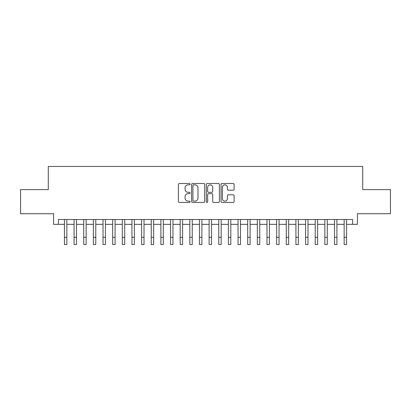 <?xml version="1.0" encoding="UTF-8"?>
<svg xmlns="http://www.w3.org/2000/svg" width="411" height="411" viewBox="0 0 411 411"><rect width="100%" height="100%" fill="white"/><g stroke="black" fill="none" stroke-linecap="round" stroke-linejoin="round"><path stroke-width="0.62" d="M190.067 184.179A0.663 0.663 0 0 0 189.404 183.517L179.345 183.517A0.945 0.945 0 0 0 178.4 184.462L178.4 201.508A0.945 0.945 0 0 0 179.345 202.453L189.404 202.453A0.663 0.663 0 0 0 190.067 201.791A0.663 0.663 0 0 0 189.404 201.128L188.104 201.128A3.031 3.031 0 0 1 185.073 198.097L185.073 196.679A3.031 3.031 0 0 1 188.104 193.648L189.404 193.648A0.663 0.663 0 0 0 190.067 192.985A0.663 0.663 0 0 0 189.404 192.322L188.104 192.322A3.031 3.031 0 0 1 185.073 189.291L185.073 187.873A3.031 3.031 0 0 1 188.104 184.842L189.404 184.842A0.663 0.663 0 0 0 190.067 184.179M233.171 190.19A0.945 0.945 0 0 0 234.116 189.245L234.116 184.462A0.945 0.945 0 0 0 233.171 183.517L221.997 183.517A0.945 0.945 0 0 0 221.051 184.462L221.051 201.508A0.945 0.945 0 0 0 221.997 202.453L233.171 202.453A0.945 0.945 0 0 0 234.116 201.508L234.116 195.728A0.945 0.945 0 0 0 233.171 194.783L228.388 194.783A0.945 0.945 0 0 0 227.442 195.728L227.442 198.595A2.533 2.533 0 0 1 224.909 201.128A2.533 2.533 0 0 1 222.377 198.595L222.377 187.375A2.533 2.533 0 0 1 224.909 184.842A2.533 2.533 0 0 1 227.442 187.375L227.442 189.245A0.945 0.945 0 0 0 228.388 190.19L233.171 190.19M58.408 224.334L58.408 219.51L352.592 219.51L352.592 224.334L357.416 224.334L357.416 213.725L390.45 213.725L390.45 189.61L362.718 189.61L362.718 166.46L48.282 166.46L48.282 189.61L20.55 189.61L20.55 213.725L53.584 213.725L53.584 224.334L64.435 224.334M204.673 184.462A0.945 0.945 0 0 0 203.722 183.517L192.554 183.517A0.945 0.945 0 0 0 191.608 184.462L191.608 201.508A0.945 0.945 0 0 0 192.554 202.453L203.722 202.453A0.945 0.945 0 0 0 204.673 201.508L204.673 184.462M207.278 183.517L218.447 183.517A0.945 0.945 0 0 1 219.392 184.462L219.392 201.508A0.945 0.945 0 0 1 218.447 202.453L213.663 202.453A0.945 0.945 0 0 1 212.718 201.508L212.718 194.593A0.945 0.945 0 0 0 211.773 193.648L208.603 193.648A0.945 0.945 0 0 0 207.653 194.593L207.653 201.791A0.663 0.663 0 0 1 206.99 202.453A0.663 0.663 0 0 1 206.327 201.791L206.327 184.462A0.945 0.945 0 0 1 207.278 183.517M66.849 224.334L74.083 224.334M76.492 224.334L83.726 224.334M86.14 224.334L93.374 224.334M95.784 224.334L103.017 224.334M105.432 224.334L112.665 224.334M115.075 224.334L122.308 224.334M124.718 224.334L131.952 224.334M134.366 224.334L141.6 224.334M144.009 224.334L151.243 224.334M153.657 224.334L160.891 224.334M163.301 224.334L170.534 224.334M172.949 224.334L180.182 224.334M182.592 224.334L189.825 224.334M192.24 224.334L199.474 224.334M201.883 224.334L209.117 224.334M211.526 224.334L218.76 224.334M221.175 224.334L228.408 224.334M230.818 224.334L238.051 224.334M240.466 224.334L247.699 224.334M250.109 224.334L257.343 224.334M259.757 224.334L266.991 224.334M269.4 224.334L276.634 224.334M279.048 224.334L286.282 224.334M288.692 224.334L295.925 224.334M298.335 224.334L305.568 224.334M307.983 224.334L315.216 224.334M317.626 224.334L324.86 224.334M327.274 224.334L334.508 224.334M336.917 224.334L344.151 224.334M346.565 224.334L352.592 224.334M193.596 184.842A0.663 0.663 0 0 0 192.934 185.505L192.934 200.465A0.663 0.663 0 0 0 193.596 201.128L194.968 201.128A3.031 3.031 0 0 0 197.999 198.097L197.999 187.873A3.031 3.031 0 0 0 194.968 184.842L193.596 184.842M212.718 187.421A2.533 2.533 0 0 0 210.185 184.888A2.533 2.533 0 0 0 207.653 187.421L207.653 191.377A0.945 0.945 0 0 0 208.603 192.322L211.773 192.322A0.945 0.945 0 0 0 212.718 191.377L212.718 187.421M64.435 237.306L66.849 237.306L66.849 244.54L64.435 244.54L64.435 219.51M66.849 237.306L66.849 219.51M74.083 237.306L76.492 237.306L76.492 244.54L74.083 244.54L74.083 219.51M76.492 237.306L76.492 219.51M83.726 237.306L86.14 237.306L86.14 244.54L83.726 244.54L83.726 219.51M86.14 237.306L86.14 219.51M93.374 237.306L95.784 237.306L95.784 244.54L93.374 244.54L93.374 219.51M95.784 237.306L95.784 219.51M103.017 237.306L105.432 237.306L105.432 244.54L103.017 244.54L103.017 219.51M105.432 237.306L105.432 219.51M112.665 237.306L115.075 237.306L115.075 244.54L112.665 244.54L112.665 219.51M115.075 237.306L115.075 219.51M122.308 237.306L124.718 237.306L124.718 244.54L122.308 244.54L122.308 219.51M124.718 237.306L124.718 219.51M131.952 237.306L134.366 237.306L134.366 244.54L131.952 244.54L131.952 219.51M134.366 237.306L134.366 219.51M141.6 237.306L144.009 237.306L144.009 244.54L141.6 244.54L141.6 219.51M144.009 237.306L144.009 219.51M151.243 237.306L153.657 237.306L153.657 244.54L151.243 244.54L151.243 219.51M153.657 237.306L153.657 219.51M160.891 237.306L163.301 237.306L163.301 244.54L160.891 244.54L160.891 219.51M163.301 237.306L163.301 219.51M170.534 237.306L172.949 237.306L172.949 244.54L170.534 244.54L170.534 219.51M172.949 237.306L172.949 219.51M180.182 237.306L182.592 237.306L182.592 244.54L180.182 244.54L180.182 219.51M182.592 237.306L182.592 219.51M189.825 237.306L192.24 237.306L192.24 244.54L189.825 244.54L189.825 219.51M192.24 237.306L192.24 219.51M199.474 237.306L201.883 237.306L201.883 244.54L199.474 244.54L199.474 219.51M201.883 237.306L201.883 219.51M209.117 237.306L211.526 237.306L211.526 244.54L209.117 244.54L209.117 219.51M211.526 237.306L211.526 219.51M218.76 237.306L221.175 237.306L221.175 244.54L218.76 244.54L218.76 219.51M221.175 237.306L221.175 219.51M228.408 237.306L230.818 237.306L230.818 244.54L228.408 244.54L228.408 219.51M230.818 237.306L230.818 219.51M238.051 237.306L240.466 237.306L240.466 244.54L238.051 244.54L238.051 219.51M240.466 237.306L240.466 219.51M247.699 237.306L250.109 237.306L250.109 244.54L247.699 244.54L247.699 219.51M250.109 237.306L250.109 219.51M257.343 237.306L259.757 237.306L259.757 244.54L257.343 244.54L257.343 219.51M259.757 237.306L259.757 219.51M266.991 237.306L269.4 237.306L269.4 244.54L266.991 244.54L266.991 219.51M269.4 237.306L269.4 219.51M276.634 237.306L279.048 237.306L279.048 244.54L276.634 244.54L276.634 219.51M279.048 237.306L279.048 219.51M286.282 237.306L288.692 237.306L288.692 244.54L286.282 244.54L286.282 219.51M288.692 237.306L288.692 219.51M295.925 237.306L298.335 237.306L298.335 244.54L295.925 244.54L295.925 219.51M298.335 237.306L298.335 219.51M305.568 237.306L307.983 237.306L307.983 244.54L305.568 244.54L305.568 219.51M307.983 237.306L307.983 219.51M315.216 237.306L317.626 237.306L317.626 244.54L315.216 244.54L315.216 219.51M317.626 237.306L317.626 219.51M324.86 237.306L327.274 237.306L327.274 244.54L324.86 244.54L324.86 219.51M327.274 237.306L327.274 219.51M334.508 237.306L336.917 237.306L336.917 244.54L334.508 244.54L334.508 219.51M336.917 237.306L336.917 219.51M344.151 237.306L346.565 237.306L346.565 244.54L344.151 244.54L344.151 219.51M346.565 237.306L346.565 219.51"/></g></svg>
